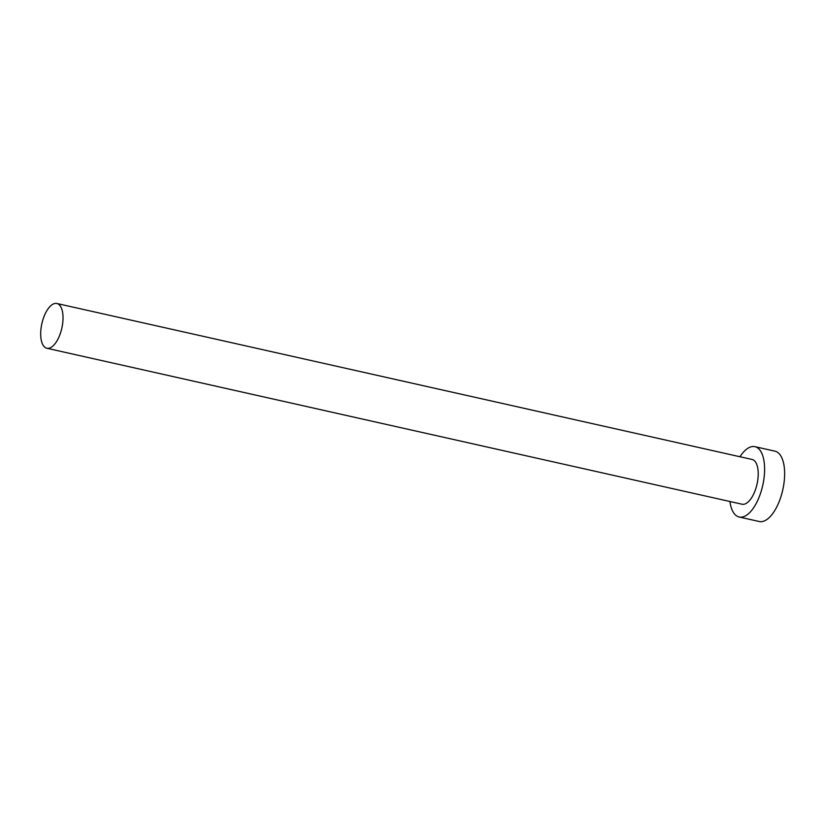 <?xml version="1.0" encoding="UTF-8"?>
<svg xmlns="http://www.w3.org/2000/svg" width="825" height="825" viewBox="0 0 825 825"><rect width="100%" height="100%" fill="white"/><g stroke="black" fill="none" stroke-linecap="round" stroke-linejoin="round"><path stroke-width="1.24" d="M41.858 323.678A22.935 10.23 -77.4 0 0 46.839 348.253A22.935 10.23 -77.4 0 0 61.854 328.082A22.935 10.23 -77.4 0 0 56.873 303.497A22.935 10.23 -77.4 0 0 41.858 323.678M46.839 348.253L742.036 504.219A22.935 10.23 -77.4 0 0 757.051 484.038A22.935 10.23 -77.4 0 0 752.08 459.463L56.873 303.497M729.929 501.507A36.042 16.077 -77.4 0 0 739.169 517.007A36.042 16.077 -77.4 0 0 762.764 485.296A36.042 16.077 -77.4 0 0 754.947 446.676A36.042 16.077 -77.4 0 0 739.973 456.751M739.169 517.007L759.196 521.503A36.042 16.077 -77.4 0 0 782.791 489.792A36.042 16.077 -77.4 0 0 774.974 451.172L754.947 446.676"/></g></svg>
